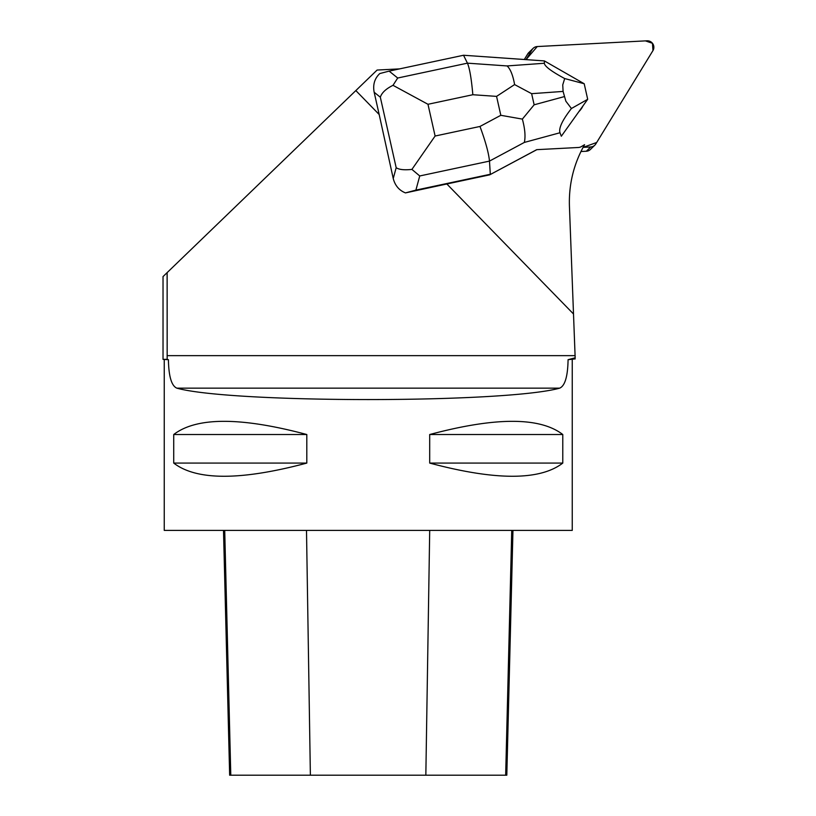 <?xml version="1.0" encoding="UTF-8"?>
<svg xmlns="http://www.w3.org/2000/svg" width="816" height="816" viewBox="0 0 816 816"><rect width="100%" height="100%" fill="white"/><g stroke="black" fill="none" stroke-linecap="round" stroke-linejoin="round"><path stroke-width="1.22" d="M594.823 145.177A6.477 6.395 45.7 0 0 595.802 143.942L652.922 50.643A6.477 6.395 45.7 0 0 647.006 40.8L537.244 46.553A6.477 6.395 45.7 0 0 532.154 49.572L526.004 59.629L537.265 46.553L645.436 40.882L652.463 43.289L652.973 50.551L596.68 142.504L583.083 147.37L590.723 146.962A6.477 6.395 45.7 0 0 594.823 145.177L590.437 149.44A6.477 6.395 -134.3 0 1 586.337 151.235L580.951 151.511M524.311 59.507L527.779 53.836A6.477 6.395 -134.3 0 1 528.758 52.612L533.134 48.338M374.167 92.259L380.327 97.216C381.745 92.769 385.978 88.811 393.006 85.323L427.972 104.285L472.841 94.727C471.434 78.795 469.639 68.279 467.446 63.158L397.708 78.02L389.13 71.114L379.787 73.562C374.605 78.458 372.728 84.691 374.167 92.259L379.175 114.515L355.837 90.576L377.104 70.054L399.616 68.881M489.702 174.838L446.842 183.977L573.505 313.987L569.425 205.999C568.742 184.151 573.791 163.72 584.572 144.697L581.369 146.594A6.477 6.395 45.7 0 1 578.452 147.482L536.714 149.665L489.702 174.838L536.846 149.665M578.881 111.639A21.053 20.788 45.7 0 0 583.012 105.856M167.127 272.626L167.168 359.356L163.027 359.356L163.027 276.583L355.837 90.576M446.842 183.977L405.46 192.902L415.895 190.118L490.304 174.257L489.478 161.099C488.733 153.173 485.571 141.627 479.981 126.46L435.112 136.027L411.917 169.402C404.287 170.228 399.044 169.657 396.178 167.698L393.241 178.51L379.175 114.515M573.505 313.987L575.168 357.826L575.086 355.643L167.127 355.643M163.027 359.356L168.422 359.683C168.718 376.4 171.523 385.897 176.858 388.161C231.815 403.369 504.696 403.369 559.654 388.161C564.968 385.907 567.783 376.421 568.079 359.683L575.168 357.826M568.079 359.683L575.229 358.887M167.168 359.356L168.422 359.683M572.251 359.683L572.251 530.4L164.251 530.4L164.251 359.683M429.695 434.52L429.695 463.08C495.587 480.655 539.947 480.655 562.785 463.08L562.785 434.52C539.947 416.935 495.587 416.935 429.695 434.52L562.785 434.52M173.726 434.52L173.726 463.08C196.554 480.655 240.914 480.655 306.806 463.08L306.806 434.52C240.914 416.935 196.554 416.935 173.726 434.52L306.806 434.52M512.958 530.4L506.807 775.2L229.653 775.2L223.502 530.4M429.695 463.08L562.785 463.08M173.726 463.08L306.806 463.08M389.13 71.114L463.529 55.253L544.384 60.914L584.174 83.732L564.682 78.55C551.381 71.38 544.609 66.28 544.354 63.26L507.113 65.933L467.446 63.158L463.529 55.253M397.708 78.02L393.006 85.323M544.384 60.914L544.354 63.26M559.99 132.753C558.542 128.265 562.357 120.176 571.424 108.508L587.683 99.307L561.326 136.231L559.99 132.753L524.331 142.433C525.647 136.619 524.994 128.846 522.362 119.105L534.143 104.805L531.634 93.677L514.6 84.578C512.958 75.317 510.459 69.105 507.113 65.933M587.683 99.246L584.205 83.773M393.241 178.51C395.056 185.569 399.126 190.363 405.46 192.902M564.682 78.55L562.744 84.864L563.091 91.423L565.865 101.204L571.424 108.508M514.6 84.578L496.567 96.38L500.82 115.301L522.362 119.105M411.917 169.402L419.74 175.96L489.478 161.099L524.331 142.433M586.337 151.235L590.723 146.962M532.154 49.572L527.779 53.836M559.654 388.161L176.858 388.161M425.84 775.2L429.706 530.4M505.665 775.2L511.744 530.4M310.376 775.2L306.5 530.4M230.785 775.2L224.716 530.4M472.841 94.727L496.567 96.38M435.112 136.027L427.972 104.285M500.82 115.301L479.981 126.46M380.327 97.216L396.178 167.698M415.895 190.118L419.74 175.96M531.634 93.677L563.091 91.423M564.264 96.625L534.143 104.805"/></g></svg>
